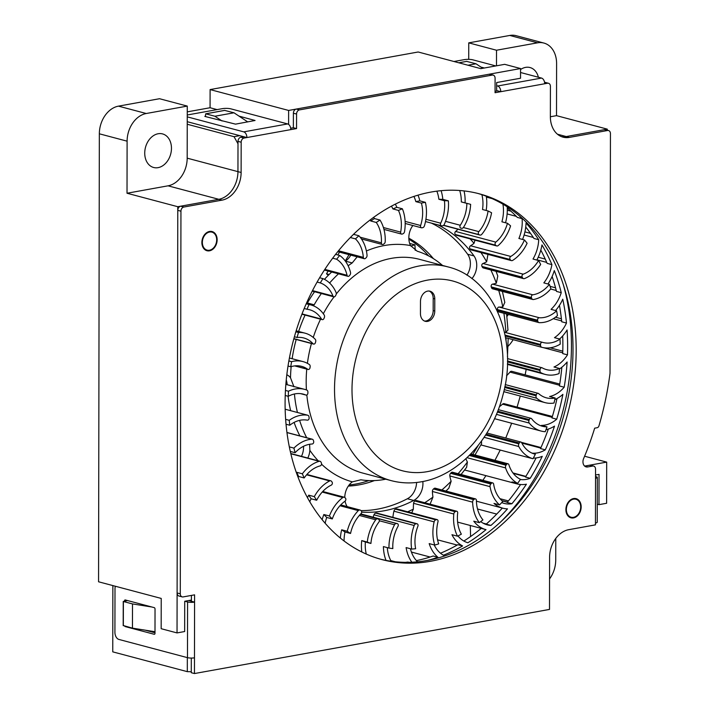 <?xml version="1.0" encoding="UTF-8"?>
<svg xmlns="http://www.w3.org/2000/svg" width="709" height="709" viewBox="0 0 709 709"><rect width="100%" height="100%" fill="white"/><g stroke="black" fill="none" stroke-linecap="round" stroke-linejoin="round"><path stroke-width="1.06" d="M543.883 43.054L516.117 35.68A24.824 18.62 104.9 0 0 509.789 35.45L537.555 42.824A24.824 18.62 -75.1 0 1 543.883 43.054A24.824 18.62 -75.1 0 1 556.6 63.588L556.512 115.656L607.276 129.135L607.267 130.199M468.72 59.361L468.746 42.859L509.789 35.45M210.103 89.582L418.168 51.996L480.826 68.64L504.693 64.333L520.557 68.543L288.625 110.444L210.103 89.582L210.068 107.741L187.265 111.862M191.403 600.062L184.721 601.267L184.668 631.533L177.037 632.915L161.173 628.706L161.227 598.431L98.56 581.788L99.34 133.797A24.824 18.62 104.9 0 1 118.474 106.137L159.516 98.719L187.273 106.093L187.185 158.16A24.824 18.62 -75.1 0 1 168.051 185.82L127.017 193.238L127.106 141.171A24.824 18.62 -75.1 0 1 146.231 113.511L187.273 106.093M112.864 585.59L112.749 651.855L187.309 671.653L191.279 671.742M595.525 476.545L596.172 476.714A4.963 1.09 0.1 0 1 597.315 477.414A4.963 1.09 0.1 0 1 595.525 478.247L595.542 469.163A3.722 2.792 104.9 0 0 593.637 466.088A3.722 2.792 104.9 0 0 592.689 466.052L589.516 465.21L584.65 466.088L606.691 462.108L606.62 503.275L598.981 504.648L599.034 474.383L595.533 475.012M177.037 632.915L177.782 206.718L218.815 199.309A24.824 18.62 104.9 0 0 237.949 171.64L238.002 143.794L234.041 136.686L187.247 124.252M288.598 124.412L288.625 110.444M496.663 91.018L496.672 82.545L520.539 78.229L520.557 68.543M592.689 466.052L587.717 466.947A6.204 4.653 -75.1 0 1 586.13 466.894A6.204 4.653 -75.1 0 1 583.604 458.599A233.35 175.034 104.9 0 0 594.665 428.174L597.173 427.713A2.481 1.861 104.9 0 0 598.954 425.861A256.02 192.042 104.9 0 0 610.024 373.28L610.44 133.611A3.722 2.792 104.9 0 0 608.535 130.536L605.362 129.685A3.722 2.792 104.9 0 0 604.414 129.658L566.234 136.553A24.824 18.62 -75.1 0 1 561.51 136.651A24.824 18.62 104.9 0 0 566.234 136.553L607.276 129.135M556.512 115.656L550.361 116.763M496.486 65.813L496.513 50.233L468.746 42.859M496.513 50.233L537.555 42.824M520.548 69.535A17.37 13.037 -75.1 0 1 525.582 67.382A17.37 13.037 -75.1 0 1 530.013 67.541A17.37 13.037 -75.1 0 1 538.379 77.237M210.068 107.741L217.06 109.603M239.766 135.649L234.041 136.686M158.072 167.652A17.37 13.037 -75.1 0 1 153.64 167.492A17.37 13.037 -75.1 0 1 144.928 150.228A17.37 13.037 -75.1 0 1 158.125 133.753A17.37 13.037 -75.1 0 1 162.556 133.912A17.37 13.037 -75.1 0 1 171.268 151.177A17.37 13.037 -75.1 0 1 158.072 167.652M127.017 193.238L177.782 206.718M187.336 657.615L187.309 671.653M154.996 631.728L132.459 628.147L123.339 625.551M151.859 607.01L132.503 603.926L123.384 601.507L127.611 600.567M132.503 603.926L132.459 628.147M526.184 369.362L525.156 374.866M520.264 396.039L517.091 407.117M511.668 423.238L505.765 438.02M500.226 450.064L494.944 460.309M485.922 475.642L482.891 480.294M470.306 525.484L470.59 536.536M433.394 258.634A130.305 97.745 104.9 0 0 408.827 238.197M348.314 486.082A130.305 97.745 104.9 0 0 374.449 480.578M368.919 480.587A130.305 97.745 -75.1 0 1 349.138 484.956M408.871 239.181A130.305 97.745 -75.1 0 1 428.599 255.887M328.258 275.367L326.503 273.789L328.143 271.068M337.812 254.965L339.514 252.138M312.82 291.257L314.388 291.993M410.795 246.005L414.916 244.844L415.252 250.366M345.248 260.965L349.032 254.664M409.678 243.453L414.916 244.844M326.503 273.789L329.136 274.489M555.767 538.441L555.732 560.013A24.824 18.62 -75.1 0 1 549.555 578.925M597.27 504.196L598.981 504.648M606.691 462.108L584.597 456.233M222.059 120.991L214.907 116.241L205.681 113.812L205.388 116.56M247.76 121.93L233.997 112.793L224.664 110.409M233.997 112.793L214.907 116.241M482.776 68.294L475.978 63.775L466.646 61.391M475.978 63.775L467.958 65.228M573.51 517.322A9.306 6.984 -75.1 0 1 571.135 517.242A9.306 6.984 -75.1 0 1 566.473 507.99A9.306 6.984 -75.1 0 1 573.546 499.163A9.306 6.984 -75.1 0 1 575.921 499.251A9.306 6.984 -75.1 0 1 580.582 508.495A9.306 6.984 -75.1 0 1 573.51 517.322M209.501 250.215A9.306 6.984 -75.1 0 1 207.125 250.126A9.306 6.984 -75.1 0 1 202.464 240.883A9.306 6.984 -75.1 0 1 209.536 232.056A9.306 6.984 -75.1 0 1 211.902 232.135A9.306 6.984 -75.1 0 1 216.573 241.388A9.306 6.984 -75.1 0 1 209.501 250.215M241.175 142.217L238.002 141.375A3.722 2.792 -75.1 0 1 240.874 137.218L243.736 136.704L246.909 137.546L244.047 138.069A3.722 2.792 104.9 0 0 241.175 142.217L241.122 172.482A24.824 18.62 -75.1 0 1 221.988 200.151L183.817 207.046A3.722 2.792 104.9 0 0 180.946 211.193L180.281 593.805A3.722 2.792 104.9 0 0 182.186 596.881A3.722 2.792 104.9 0 0 183.135 596.916L194.585 594.851L194.576 602.109L188.691 600.55M238.002 141.375L237.949 171.64A24.824 18.62 -75.1 0 1 218.815 199.309L180.644 206.204A3.722 2.792 104.9 0 0 177.773 210.351L177.108 592.963A3.722 2.792 104.9 0 0 179.014 596.039L182.186 596.881M191.412 595.418L191.403 601.267M191.306 658.058L191.279 672.708L194.452 673.55L549.502 609.421L549.59 557.354A24.824 18.62 -75.1 0 1 568.724 529.685L595.445 524.864L595.445 523.047A4.963 1.09 -179.9 0 0 597.235 522.214L597.315 477.414M589.516 465.21A3.722 2.792 -75.1 0 1 590.464 465.246L593.637 466.088M544.565 82.377A3.722 2.792 -75.1 0 1 545.327 82.43L548.5 83.272A3.722 2.792 104.9 0 0 547.552 83.245L544.689 83.759A4.963 3.093 79.8 0 0 541.525 78.07L520.548 72.504M496.663 90.592L497.612 90.849L495.059 91.31M497.612 90.849L500.784 91.691L495.059 92.719L495.086 78.194A3.722 2.792 104.9 0 0 493.18 75.11L490.008 74.268A3.722 2.792 104.9 0 0 489.059 74.232L296.265 109.062A3.722 2.792 104.9 0 0 293.393 113.21L293.366 127.744L290.69 128.223M477.627 193.38A189.259 141.96 -75.1 0 1 573.014 349.564A189.259 141.96 -75.1 0 1 380.476 559.179M570.47 517.065A9.926 7.445 -75.1 0 1 569.46 517.18M574.432 498.462A9.926 7.445 -75.1 0 1 575.247 499.074M206.461 249.949A9.926 7.445 -75.1 0 1 205.442 250.073M210.413 231.356A9.926 7.445 -75.1 0 1 211.238 231.958M576.187 350.414A189.259 141.96 -75.1 0 1 382.054 559.614A189.259 141.96 -75.1 0 1 285.089 402.996A189.259 141.96 -75.1 0 1 479.222 193.787A189.259 141.96 -75.1 0 1 576.187 350.414M493.18 75.11A3.722 2.792 104.9 0 0 492.232 75.083L299.437 109.904A3.722 2.792 104.9 0 0 296.566 114.052L296.539 128.586L290.814 129.614A4.963 3.093 79.8 0 0 287.65 123.933L230.93 108.867A6.204 1.365 0.1 0 0 222.201 108.681L187.841 114.885A6.204 1.365 0.1 0 0 187.265 115M608.535 130.536A3.722 2.792 104.9 0 0 607.586 130.5L569.407 137.395A24.824 18.62 -75.1 0 1 563.079 137.165A24.824 18.62 -75.1 0 1 550.361 116.63L550.414 86.356A3.722 2.792 104.9 0 0 548.5 83.272M115.381 586.254A6.204 3.873 -100.2 0 0 115 588.736L114.92 632.331A6.204 3.873 -100.2 0 0 118.873 639.429L187.486 657.66A4.963 1.09 -179.9 0 0 194.479 657.81L194.452 673.55M581.167 506.864A9.926 7.445 -75.1 0 1 570.984 517.836A9.926 7.445 -75.1 0 1 565.897 509.62A9.926 7.445 -75.1 0 1 576.08 498.649A9.926 7.445 -75.1 0 1 581.167 506.864M217.149 239.757A9.926 7.445 -75.1 0 1 206.966 250.729A9.926 7.445 -75.1 0 1 201.879 242.513A9.926 7.445 -75.1 0 1 212.062 231.542A9.926 7.445 -75.1 0 1 217.149 239.757M293.366 127.744L296.539 128.586M290.814 129.614L246.909 137.546A4.963 3.093 -100.2 0 0 243.745 131.865L287.65 123.933M187.247 121.7L243.736 136.704M187.256 116.861L243.745 131.865M239.004 116.125L255.063 120.486L235.53 124.146L204.83 116.418L205.388 115.957M544.689 83.759L500.784 91.691A4.963 3.093 -100.2 0 0 497.621 86.002L541.525 78.07M496.672 85.754L497.621 86.002M495.821 65.937L472.912 59.848A6.204 1.365 0.1 0 0 464.173 59.662L453.955 61.506M480.986 67.107L484.371 68.002M187.486 657.66L187.584 601.959A4.963 1.09 0.1 0 0 194.576 602.109L194.479 657.81M187.584 601.959L184.872 601.241M154.996 632.791L145.07 630.15M124.5 601.126L124.5 600.948A1.241 0.771 79.8 0 1 125.068 599.938A1.241 0.771 79.8 0 1 125.289 599.956L154.243 607.64A1.241 0.771 79.8 0 1 155.032 609.066L154.996 633.279A1.241 0.771 79.8 0 1 154.42 634.289A1.241 0.771 79.8 0 1 154.199 634.28L125.245 626.588A1.241 0.771 79.8 0 1 124.687 626.082M309.115 417.823A151.407 113.573 -75.1 0 1 309.009 416.936A2.481 1.861 104.9 0 0 307.759 415.226A2.481 1.861 104.9 0 0 307.6 415.199A36.965 27.731 104.9 0 0 289.254 420.322A176.842 132.654 104.9 0 0 289.786 425.232A32.002 24.009 -75.1 0 1 307.298 420.162A1.861 1.4 104.9 0 0 309.115 417.823M286.037 424.239L289.786 425.232M507.254 207.985A193.601 145.221 104.9 0 1 517.34 217.406L522.099 218.673A193.601 145.221 104.9 0 0 518.988 215.545M525.741 227.013A193.601 145.221 104.9 0 1 533.966 238.463L538.725 239.731A193.601 145.221 104.9 0 0 526.051 222.963A36.965 27.731 104.9 0 1 522.56 239.456M540.807 250.1A193.601 145.221 104.9 0 1 547.144 263.376L551.903 264.634A193.601 145.221 104.9 0 0 541.951 244.924A36.965 27.731 104.9 0 1 536.819 260.052M552.125 276.483A193.601 145.221 104.9 0 1 556.485 291.417L561.244 292.675A193.601 145.221 104.9 0 0 554.305 270.59A36.965 27.731 104.9 0 1 547.906 283.981M559.454 305.366A193.601 145.221 104.9 0 1 561.723 321.78L566.482 323.047A193.601 145.221 104.9 0 0 562.76 299.216A36.965 27.731 104.9 0 1 555.546 310.551M405.406 562.361A193.601 145.221 104.9 0 0 407.923 562.051L409.004 562.343M427.385 560.456A193.601 145.221 104.9 0 0 437.914 557.274L433.155 556.007A193.601 145.221 104.9 0 1 416.422 560.624M434.2 544.929A32.002 24.009 -75.1 0 0 443.444 555.218A193.601 145.221 104.9 0 0 462.596 545.948L457.837 544.68A193.601 145.221 104.9 0 1 440.493 553.215M457.979 535.942A32.002 24.009 -75.1 0 0 467.896 542.757A193.601 145.221 104.9 0 0 486.011 529.658A36.965 27.731 104.9 0 1 485.984 529.65A36.965 27.731 104.9 0 1 473.763 521.186L479.319 522.657A176.842 132.654 104.9 0 0 482.935 519.883A32.002 24.009 -75.1 0 1 476.413 500.386A1.861 1.4 104.9 0 0 475.455 498.879A1.861 1.4 104.9 0 0 474.365 499.154A151.407 113.573 -75.1 0 1 473.718 499.659A2.481 1.861 104.9 0 0 472.619 502.158A36.965 27.731 104.9 0 0 479.319 522.657M463.854 541.047A193.601 145.221 104.9 0 0 481.251 528.391L485.957 529.641M502.326 508.061A193.601 145.221 104.9 0 1 486.188 524.164L490.947 525.431A193.601 145.221 104.9 0 0 507.493 508.876A36.965 27.731 104.9 0 1 502.796 508.185A36.965 27.731 104.9 0 1 493.996 503.417L499.544 504.888A176.842 132.654 104.9 0 0 502.832 501.423A32.002 24.009 -75.1 0 1 493.641 484.114A1.861 1.4 104.9 0 0 492.711 482.909A1.861 1.4 104.9 0 0 491.408 483.37A151.407 113.573 -75.1 0 1 490.823 484.008A2.481 1.861 104.9 0 0 490.043 486.649A36.965 27.731 104.9 0 0 499.544 504.888M520.61 484.504A193.601 145.221 104.9 0 1 507.148 502.468L511.907 503.736A193.601 145.221 104.9 0 0 526.415 484.203A36.965 27.731 104.9 0 1 516.914 483.875A36.965 27.731 104.9 0 1 512.058 481.907L517.605 483.378A176.842 132.654 104.9 0 0 520.468 479.328A32.002 24.009 -75.1 0 1 508.876 464.705A1.861 1.4 104.9 0 0 508.016 463.783A1.861 1.4 104.9 0 0 506.527 464.484A151.407 113.573 -75.1 0 1 506.013 465.219A2.481 1.861 104.9 0 0 505.588 467.922A36.965 27.731 104.9 0 0 517.605 483.378M536.075 457.952A193.601 145.221 104.9 0 1 525.44 477.033L530.199 478.291A193.601 145.221 104.9 0 0 542.243 456.339A36.965 27.731 104.9 0 1 533.328 458.12M548.314 429.069A193.601 145.221 104.9 0 1 540.524 448.575L545.283 449.834A193.601 145.221 104.9 0 0 554.527 426.1A36.965 27.731 104.9 0 1 545.983 429.716M556.999 398.573A193.601 145.221 104.9 0 1 551.957 417.92L556.716 419.187A193.601 145.221 104.9 0 0 562.893 394.355A36.965 27.731 104.9 0 1 554.793 399.672M561.847 367.244A193.601 145.221 104.9 0 1 559.428 385.962L564.187 387.22A193.601 145.221 104.9 0 0 567.12 361.998A36.965 27.731 104.9 0 1 559.49 368.99M559.596 339.017A36.965 27.731 104.9 0 0 567.076 329.986A193.601 145.221 -75.1 0 1 567.475 354.863L562.716 353.605A193.601 145.221 104.9 0 0 562.698 335.898M500.279 522.329A198.564 148.943 104.9 0 0 563.363 284.823M298.09 477.281A32.002 24.009 -75.1 0 1 298.622 476.483A176.842 132.654 104.9 0 1 296.805 472.318A36.965 27.731 104.9 0 0 296.451 472.814M309.789 501.742A32.002 24.009 -75.1 0 1 311.136 498.773A176.842 132.654 104.9 0 1 308.743 495.166A36.965 27.731 104.9 0 0 307.476 497.656M325.156 523.242A32.002 24.009 -75.1 0 1 326.743 517.455A176.842 132.654 104.9 0 1 323.845 514.512A36.965 27.731 104.9 0 0 322.17 519.679M344.078 540.976A32.002 24.009 -75.1 0 1 344.991 531.998A176.842 132.654 104.9 0 1 341.676 529.8A36.965 27.731 104.9 0 0 340.373 538.06M366.287 554.075A32.002 24.009 -75.1 0 1 365.365 541.977A176.842 132.654 104.9 0 1 361.723 540.595A36.965 27.731 104.9 0 0 361.829 551.983M388.966 548.057A176.842 132.654 104.9 0 0 392.83 548.589A32.002 24.009 -75.1 0 1 398.006 526.344A1.861 1.4 104.9 0 0 397.35 523.632A1.861 1.4 104.9 0 0 397.208 523.605A151.407 113.573 -75.1 0 1 396.508 523.517A2.481 1.861 104.9 0 0 394.523 524.793A36.965 27.731 104.9 0 0 388.966 548.057L383.409 546.586A36.965 27.731 104.9 0 0 386.024 560.411M391.155 561.271A32.002 24.009 -75.1 0 1 387.309 547.614M411.672 549.067A176.842 132.654 104.9 0 0 415.642 548.739A32.002 24.009 -75.1 0 1 417.902 526.22A1.861 1.4 104.9 0 0 417.122 523.791A1.861 1.4 104.9 0 0 416.741 523.756A151.407 113.573 -75.1 0 1 416.023 523.827A2.481 1.861 104.9 0 0 414.18 525.493A36.965 27.731 104.9 0 0 411.672 549.067L406.115 547.596A36.965 27.731 104.9 0 0 411.876 562.246M417.592 561.829A32.002 24.009 -75.1 0 1 410.414 548.739M434.732 545.07A176.842 132.654 104.9 0 0 438.703 543.883A32.002 24.009 -75.1 0 1 437.994 521.744A1.861 1.4 104.9 0 0 437.107 519.617A1.861 1.4 104.9 0 0 436.487 519.635A151.407 113.573 -75.1 0 1 435.769 519.865A2.481 1.861 104.9 0 0 434.13 521.859A36.965 27.731 104.9 0 0 434.732 545.07L429.184 543.599A36.965 27.731 104.9 0 0 437.914 557.274M457.5 536.181A176.842 132.654 104.9 0 0 461.355 534.169A32.002 24.009 -75.1 0 1 457.677 513.05A1.861 1.4 104.9 0 0 456.747 511.233A1.861 1.4 104.9 0 0 455.878 511.357A151.407 113.573 -75.1 0 1 455.187 511.73A2.481 1.861 104.9 0 0 453.795 514.007A36.965 27.731 104.9 0 0 457.5 536.181L451.952 534.71A36.965 27.731 104.9 0 0 462.596 545.948M490.947 525.431A32.002 24.009 -75.1 0 1 487.251 524.846A32.002 24.009 -75.1 0 1 480.711 521.611M511.907 503.736A32.002 24.009 -75.1 0 1 504.072 503.39A32.002 24.009 -75.1 0 1 501.742 502.592M530.199 478.291A32.002 24.009 -75.1 0 1 520.344 479.514M534.205 453.937L535.339 454.239A32.002 24.009 -75.1 0 1 534.772 454.097A32.002 24.009 -75.1 0 1 521.682 442.708A1.861 1.4 104.9 0 0 520.92 442.053A1.861 1.4 104.9 0 0 519.272 443.01A151.407 113.573 -75.1 0 1 518.855 443.834A2.481 1.861 104.9 0 0 518.784 446.528A36.965 27.731 104.9 0 0 532.991 458.75L527.434 457.278A36.965 27.731 104.9 0 0 527.939 457.42A36.965 27.731 104.9 0 0 528.453 457.553M545.283 449.834A32.002 24.009 -75.1 0 1 532.051 453.14M556.716 419.187A32.002 24.009 -75.1 0 1 541.454 425.391L547.011 426.862A32.002 24.009 -75.1 0 1 542.376 426.26A32.002 24.009 -75.1 0 1 531.679 418.771A1.861 1.4 104.9 0 0 531.059 418.337A1.861 1.4 104.9 0 0 529.295 419.586A151.407 113.573 -75.1 0 1 528.976 420.464A2.481 1.861 104.9 0 0 529.26 423.078A36.965 27.731 104.9 0 0 541.109 431.054A36.965 27.731 104.9 0 0 545.239 431.719A176.842 132.654 104.9 0 0 547.011 426.862M564.187 387.22A32.002 24.009 -75.1 0 1 549.599 396.526L555.156 397.997A32.002 24.009 -75.1 0 1 546.355 397.829A32.002 24.009 -75.1 0 1 538.592 393.575A1.861 1.4 104.9 0 0 538.14 393.327A1.861 1.4 104.9 0 0 536.288 394.886A151.407 113.573 -75.1 0 1 536.093 395.799A2.481 1.861 104.9 0 0 536.722 398.245A36.965 27.731 104.9 0 0 545.079 402.632A36.965 27.731 104.9 0 0 554.013 403.049A176.842 132.654 104.9 0 0 555.156 397.997M567.475 354.863A32.002 24.009 -75.1 0 1 553.986 366.996L559.534 368.476A32.002 24.009 -75.1 0 1 546.586 369.637A32.002 24.009 -75.1 0 1 542.217 367.847A1.861 1.4 104.9 0 0 541.968 367.741A1.861 1.4 104.9 0 0 540.063 369.611A151.407 113.573 -75.1 0 1 539.983 370.523A2.481 1.861 104.9 0 0 540.949 372.739A36.965 27.731 104.9 0 0 545.31 374.441A36.965 27.731 104.9 0 0 559.055 373.581A176.842 132.654 104.9 0 0 559.534 368.476M566.482 323.047A32.002 24.009 -75.1 0 1 554.473 337.661L560.021 339.132A32.002 24.009 -75.1 0 1 543.059 342.491A32.002 24.009 -75.1 0 1 542.447 342.323A1.861 1.4 104.9 0 0 542.412 342.314A1.861 1.4 104.9 0 0 540.506 344.485A151.407 113.573 -75.1 0 1 540.55 345.389A2.481 1.861 104.9 0 0 541.818 347.304A36.965 27.731 104.9 0 0 560.216 344.149A176.842 132.654 104.9 0 0 560.021 339.132M561.244 292.675A32.002 24.009 -75.1 0 1 551.053 309.354L556.609 310.826A32.002 24.009 -75.1 0 1 539.283 317.738A1.861 1.4 104.9 0 0 537.608 320.238A151.407 113.573 -75.1 0 1 537.768 321.097A2.481 1.861 104.9 0 0 538.991 322.613A2.481 1.861 104.9 0 0 539.31 322.657A36.965 27.731 104.9 0 0 557.469 315.602A176.842 132.654 104.9 0 0 556.609 310.826M551.903 264.634A32.002 24.009 -75.1 0 1 543.83 282.891L549.386 284.371A32.002 24.009 -75.1 0 1 532.805 294.802A1.861 1.4 104.9 0 0 531.449 297.576A151.407 113.573 -75.1 0 1 531.723 298.365A2.481 1.861 104.9 0 0 532.849 299.508A2.481 1.861 104.9 0 0 533.487 299.526A36.965 27.731 104.9 0 0 550.893 288.767A176.842 132.654 104.9 0 0 549.386 284.371M538.725 239.731A32.002 24.009 -75.1 0 1 533.008 259.042L538.565 260.522A32.002 24.009 -75.1 0 1 523.207 274.17A1.861 1.4 104.9 0 0 522.205 277.13A151.407 113.573 -75.1 0 1 522.595 277.831A2.481 1.861 104.9 0 0 523.57 278.637A2.481 1.861 104.9 0 0 524.527 278.566A36.965 27.731 104.9 0 0 540.675 264.422A176.842 132.654 104.9 0 0 538.565 260.522M522.099 218.673A32.002 24.009 -75.1 0 1 518.899 238.481L524.456 239.961A32.002 24.009 -75.1 0 1 510.764 256.445A1.861 1.4 104.9 0 0 510.152 259.512A151.407 113.573 -75.1 0 1 510.631 260.097A2.481 1.861 104.9 0 0 511.411 260.611A2.481 1.861 104.9 0 0 512.687 260.38A36.965 27.731 104.9 0 0 527.106 243.249A176.842 132.654 104.9 0 0 524.456 239.961M505.517 222.768A36.965 27.731 104.9 0 0 507.192 206.798M502.938 204.183A32.002 24.009 -75.1 0 1 501.91 221.811L507.467 223.291A32.002 24.009 -75.1 0 1 495.83 242.123A1.861 1.4 104.9 0 0 495.618 245.208A151.407 113.573 -75.1 0 1 496.185 245.668A2.481 1.861 104.9 0 0 496.725 245.943A2.481 1.861 104.9 0 0 498.294 245.491A36.965 27.731 104.9 0 0 510.586 225.87A176.842 132.654 104.9 0 0 507.467 223.291M486.161 210.467A36.965 27.731 104.9 0 0 486.285 196.225M481.898 194.683A32.002 24.009 -75.1 0 1 482.528 209.51L488.084 210.981A32.002 24.009 -75.1 0 1 478.841 231.63A1.861 1.4 104.9 0 0 479.036 234.644A151.407 113.573 -75.1 0 1 479.674 234.963A2.481 1.861 104.9 0 0 479.94 235.06A2.481 1.861 104.9 0 0 481.783 234.324A36.965 27.731 104.9 0 0 491.576 212.78A176.842 132.654 104.9 0 0 488.084 210.981M465.077 202.871A36.965 27.731 104.9 0 0 464.041 190.916M469.686 204.095L464.138 202.623A176.842 132.654 104.9 0 0 461.311 201.914L466.868 203.394A32.002 24.009 -75.1 0 1 460.283 225.267A1.861 1.4 104.9 0 0 460.859 228.112A1.861 1.4 104.9 0 0 460.885 228.112A151.407 113.573 -75.1 0 1 461.568 228.28A2.481 1.861 104.9 0 0 463.606 227.208A36.965 27.731 104.9 0 0 470.634 204.352A176.842 132.654 104.9 0 0 469.686 204.095A176.842 132.654 104.9 0 0 466.868 203.394M459.698 190.499A32.002 24.009 -75.1 0 1 461.311 201.914M436.841 191.146A32.002 24.009 -75.1 0 1 438.871 199.264A176.842 132.654 104.9 0 1 442.806 199.362A36.965 27.731 104.9 0 0 441.095 190.677M413.888 196.411A32.002 24.009 -75.1 0 1 415.846 201.631A176.842 132.654 104.9 0 1 419.834 200.86A36.965 27.731 104.9 0 0 417.991 195.135M391.43 206.133A32.002 24.009 -75.1 0 1 392.91 208.933A176.842 132.654 104.9 0 1 396.836 207.329A36.965 27.731 104.9 0 0 395.321 204.112M370.009 220.012A32.002 24.009 -75.1 0 1 370.718 220.978A176.842 132.654 104.9 0 1 374.467 218.576A36.965 27.731 104.9 0 0 373.634 217.317M390.783 560.58L395.321 561.785M411.415 552.063L430.115 557.026M288.014 366.039L290.761 366.766A32.002 24.009 -75.1 0 1 301.644 366.376A32.002 24.009 -75.1 0 1 307.759 369.3A1.861 1.4 104.9 0 0 308.114 369.469A1.861 1.4 104.9 0 0 310.001 367.758A151.407 113.573 -75.1 0 1 310.134 366.837A2.481 1.861 104.9 0 0 309.337 364.506A36.965 27.731 104.9 0 0 302.92 361.581A36.965 27.731 104.9 0 0 291.576 361.67A176.842 132.654 104.9 0 0 290.761 366.766M288.864 360.952L291.576 361.67M552.143 417.317L502.557 404.148A2.481 1.861 -75.1 0 1 504.143 403.678L552.391 416.493M502.557 404.148A32.002 24.009 -75.1 0 1 499.393 406.665M559.552 385.253L509.966 372.083A2.481 1.861 -75.1 0 1 511.818 371.33L559.747 384.056M509.966 372.083A32.002 24.009 -75.1 0 1 506.554 375.708M513.148 339.682A32.002 24.009 -75.1 0 1 508.061 346.284M508.362 314.477A32.002 24.009 -75.1 0 1 506.908 316.444M285.638 419.356L289.254 420.322M392.245 517.18A158.603 118.97 104.9 0 0 392.937 516.994L392.759 517.322M407.648 511.792A158.603 118.97 104.9 0 0 413.374 509.124L411.725 512.873M424.726 502.725A158.603 118.97 104.9 0 0 432.96 497.098L430.097 504.152M441.875 489.954A158.603 118.97 104.9 0 0 451.146 481.243L448.832 488.2L445.952 491.045M458.094 473.709A158.603 118.97 104.9 0 0 467.399 462.029L466.619 467.328L461.08 474.507M472.681 454.398A158.603 118.97 104.9 0 0 478.274 445.341M481.5 441.078L481.553 443.781L474.986 455.01M506.058 340.745A158.603 118.97 104.9 0 0 506.013 337.794M507.972 330.013L505.818 332.344A158.603 118.97 104.9 0 0 503.886 313.289M504.799 302.38L502.778 306.944A158.603 118.97 104.9 0 0 498.711 290.442M496.061 271.334L497.789 276.049L496.327 283.201A158.603 118.97 104.9 0 0 490.85 269.952M487.952 254.38L486.649 261.789A158.603 118.97 104.9 0 0 480.924 252.51M475.003 240.174L474.011 243.329A158.603 118.97 104.9 0 0 470.094 238.871M285.222 395.48L288.315 396.304A32.002 24.009 -75.1 0 1 303.301 394.142A32.002 24.009 -75.1 0 1 305.827 395.019A1.861 1.4 104.9 0 0 305.969 395.073A1.861 1.4 104.9 0 0 307.883 393.052A151.407 113.573 -75.1 0 1 307.901 392.139A2.481 1.861 104.9 0 0 306.775 390.065A36.965 27.731 104.9 0 0 304.569 389.347A36.965 27.731 104.9 0 0 288.457 391.226A176.842 132.654 104.9 0 0 288.315 396.304M285.443 390.429L288.457 391.226M496.725 245.943L456.516 235.264A2.481 1.861 -75.1 0 1 455.967 234.989A151.407 113.573 104.9 0 0 455.4 234.528A1.861 1.4 -75.1 0 1 455.621 231.444A32.002 24.009 104.9 0 0 457.979 229.229M511.411 260.611L471.193 249.931A2.481 1.861 -75.1 0 1 470.413 249.417A151.407 113.573 104.9 0 0 469.934 248.832A1.861 1.4 -75.1 0 1 470.546 245.766A32.002 24.009 104.9 0 0 474.011 243.329M523.57 278.637L483.352 267.958A2.481 1.861 -75.1 0 1 482.377 267.151A151.407 113.573 104.9 0 0 481.987 266.451A1.861 1.4 -75.1 0 1 482.989 263.491A32.002 24.009 104.9 0 0 486.649 261.789M532.849 299.508L492.64 288.829A2.481 1.861 -75.1 0 1 491.514 287.686A151.407 113.573 104.9 0 0 491.231 286.897A1.861 1.4 -75.1 0 1 492.587 284.123A32.002 24.009 104.9 0 0 496.327 283.201M499.092 311.978A2.481 1.861 -75.1 0 1 498.781 311.933A2.481 1.861 -75.1 0 1 497.558 310.418A151.407 113.573 104.9 0 0 497.39 309.558A1.861 1.4 -75.1 0 1 499.065 307.059A32.002 24.009 104.9 0 0 502.778 306.944M504.436 332.158A32.002 24.009 104.9 0 0 505.818 332.344M465.902 458.714A36.965 27.731 104.9 0 0 467.399 462.029M451.146 481.243A36.965 27.731 104.9 0 1 449.834 475.961A2.481 1.861 -75.1 0 1 450.605 473.32A151.407 113.573 104.9 0 0 451.199 472.69A1.861 1.4 -75.1 0 1 452.502 472.229L492.711 482.909M432.96 497.098A36.965 27.731 104.9 0 1 432.401 491.479A2.481 1.861 -75.1 0 1 433.5 488.98A151.407 113.573 104.9 0 0 434.147 488.466A1.861 1.4 -75.1 0 1 435.246 488.2L475.455 498.879M413.374 509.124A36.965 27.731 104.9 0 1 413.586 503.328A2.481 1.861 -75.1 0 1 414.969 501.041A151.407 113.573 104.9 0 0 415.66 500.678A1.861 1.4 -75.1 0 1 416.529 500.554L456.747 511.233M392.937 516.994A36.965 27.731 104.9 0 1 393.912 511.18A2.481 1.861 -75.1 0 1 395.551 509.177A151.407 113.573 104.9 0 0 396.269 508.956A1.861 1.4 -75.1 0 1 396.898 508.938L437.107 519.617M373.147 517.207A36.965 27.731 104.9 0 1 373.962 514.814A2.481 1.861 -75.1 0 1 375.805 513.148A151.407 113.573 104.9 0 0 376.523 513.077A1.861 1.4 -75.1 0 1 376.904 513.112A1.861 1.4 -75.1 0 1 377.259 513.272M307.812 458.041A16.13 12.097 104.9 0 0 309.86 450.339L309.62 444.277M385.785 479.195A117.898 88.439 104.9 0 1 384.313 479.479A117.898 88.439 104.9 0 1 360.854 479.798L352.338 481.863A16.13 12.097 104.9 0 0 344.769 497.488M345.079 501.148A16.13 12.097 104.9 0 0 347.18 506.616M361.679 512.12A150.166 112.642 104.9 0 0 413.719 500.448A16.13 12.097 104.9 0 0 422.839 481.517M471.919 278.628A16.13 12.097 104.9 0 0 473.984 255.922A150.166 112.642 104.9 0 0 437.737 224.797M412.86 225.506A16.13 12.097 104.9 0 0 410.573 245.589A121.744 91.319 104.9 0 0 384.287 245.553A121.744 91.319 -75.1 0 0 366.393 250.977M293.96 386.83L290.495 377.737A16.13 12.097 104.9 0 0 286.817 374.742M361.085 510.631A150.166 112.642 104.9 0 0 407.374 498.764A16.13 12.097 104.9 0 0 416.591 482.474M466.912 275.172A16.13 12.097 104.9 0 0 467.639 254.239A150.166 112.642 104.9 0 0 431.391 223.113M357.176 256.826L352.205 262.933L345.425 261.134A16.13 12.097 104.9 0 0 350.787 255.134M331.715 272.017A117.898 88.439 104.9 0 0 324.483 279.346M314.574 291.727A117.898 88.439 104.9 0 0 307.396 302.991A16.13 12.097 104.9 0 1 306.855 303.877M287.163 384.721A16.13 12.097 104.9 0 0 286.241 379.962M288.076 396.242A117.898 88.439 104.9 0 0 290.655 410.688M294.102 422.413A117.898 88.439 104.9 0 0 299.907 435.929M301.467 456.357A16.13 12.097 104.9 0 0 303.541 446.289M294.43 393.991A117.898 88.439 104.9 0 0 297.443 412.487M299.606 420.366A117.898 88.439 104.9 0 0 306.696 437.737M321.363 293.526A117.898 88.439 104.9 0 0 314.176 304.79L313.511 305.845M352.205 262.933A117.898 88.439 104.9 0 0 348.137 265.795M338.494 273.816A117.898 88.439 104.9 0 0 329.605 283.015M442.549 265.458A117.898 88.439 104.9 0 0 417.193 251.199L410.573 245.589M420.472 301.485L420.446 313.591A9.306 6.984 104.9 0 0 425.223 321.292A9.306 6.984 104.9 0 0 434.768 311.012L434.785 298.897A9.306 6.984 104.9 0 0 430.017 291.195A9.306 6.984 104.9 0 0 420.472 301.485M424.443 321.026A9.306 6.984 104.9 0 0 433.181 310.586L433.199 298.48A9.306 6.984 104.9 0 0 429.211 291.053M294.395 336.757L297.044 337.466A32.002 24.009 -75.1 0 1 303.753 337.963A32.002 24.009 -75.1 0 1 313.05 343.741A1.861 1.4 104.9 0 0 313.591 344.078A1.861 1.4 104.9 0 0 315.399 342.677A151.407 113.573 -75.1 0 1 315.656 341.782A2.481 1.861 104.9 0 0 315.195 339.248A36.965 27.731 104.9 0 0 305.03 333.168A36.965 27.731 104.9 0 0 298.507 332.494A176.842 132.654 104.9 0 0 297.044 337.466M295.848 331.785L298.507 332.494M304.188 308.495L306.988 309.248A32.002 24.009 -75.1 0 1 309.567 309.736A32.002 24.009 -75.1 0 1 321.531 319.085A1.861 1.4 104.9 0 0 322.232 319.635A1.861 1.4 104.9 0 0 323.942 318.527A151.407 113.573 -75.1 0 1 324.305 317.676A2.481 1.861 104.9 0 0 324.199 315.018A36.965 27.731 104.9 0 0 310.843 304.932A36.965 27.731 104.9 0 0 309.053 304.542A176.842 132.654 104.9 0 0 306.988 309.248M306.199 303.78L309.053 304.542M317.083 282.058L320.308 282.918A32.002 24.009 -75.1 0 1 332.973 296.043A1.861 1.4 104.9 0 0 333.797 296.832A1.861 1.4 104.9 0 0 335.366 295.999A151.407 113.573 -75.1 0 1 335.827 295.219A2.481 1.861 104.9 0 0 336.084 292.507A36.965 27.731 104.9 0 0 322.923 278.619A176.842 132.654 104.9 0 0 320.308 282.918M319.599 277.733L322.923 278.619M332.654 258.182L336.624 259.237A32.002 24.009 -75.1 0 1 347.047 275.269A1.861 1.4 104.9 0 0 347.951 276.324A1.861 1.4 104.9 0 0 349.351 275.748A151.407 113.573 -75.1 0 1 349.9 275.065A2.481 1.861 104.9 0 0 350.503 272.38A36.965 27.731 104.9 0 0 339.708 255.47A176.842 132.654 104.9 0 0 336.624 259.237M335.57 254.371L339.708 255.47M350.299 237.515L355.457 238.889A32.002 24.009 -75.1 0 1 363.336 257.358A1.861 1.4 104.9 0 0 364.284 258.714A1.861 1.4 104.9 0 0 365.489 258.351A151.407 113.573 -75.1 0 1 366.11 257.775A2.481 1.861 104.9 0 0 367.049 255.196A36.965 27.731 104.9 0 0 358.922 235.76A176.842 132.654 104.9 0 0 355.457 238.889M353.499 234.316L358.922 235.76M370.718 220.978L376.266 222.458A32.002 24.009 -75.1 0 1 381.389 242.841A1.861 1.4 104.9 0 0 382.337 244.499A1.861 1.4 104.9 0 0 383.321 244.313A151.407 113.573 -75.1 0 1 383.994 243.869A2.481 1.861 104.9 0 0 385.235 241.468A36.965 27.731 104.9 0 0 380.015 220.047A176.842 132.654 104.9 0 0 376.266 222.458M374.467 218.576L380.015 220.047M392.91 208.933L398.467 210.413A32.002 24.009 -75.1 0 1 400.665 232.118A1.861 1.4 104.9 0 0 401.578 234.094A1.861 1.4 104.9 0 0 402.322 234.032A151.407 113.573 -75.1 0 1 403.031 233.731A2.481 1.861 104.9 0 0 404.547 231.577A36.965 27.731 104.9 0 0 402.384 208.8A176.842 132.654 104.9 0 0 398.467 210.413M396.836 207.329L402.384 208.8M415.846 201.631L421.403 203.102A32.002 24.009 -75.1 0 1 420.623 225.515A1.861 1.4 104.9 0 0 421.465 227.793A1.861 1.4 104.9 0 0 421.97 227.802A151.407 113.573 -75.1 0 1 422.688 227.66A2.481 1.861 104.9 0 0 424.434 225.817A36.965 27.731 104.9 0 0 425.391 202.34A176.842 132.654 104.9 0 0 421.403 203.102M419.834 200.86L425.391 202.34M438.871 199.264L444.419 200.744A32.002 24.009 -75.1 0 1 440.688 223.202A1.861 1.4 104.9 0 0 441.415 225.781A1.861 1.4 104.9 0 0 441.672 225.817A151.407 113.573 -75.1 0 1 442.389 225.825A2.481 1.861 104.9 0 0 444.313 224.345A36.965 27.731 104.9 0 0 448.354 200.842A176.842 132.654 104.9 0 0 444.419 200.744M442.806 199.362L448.354 200.842M541.818 347.304L505.544 337.67L541.818 347.304M532.991 458.75A176.842 132.654 104.9 0 0 535.339 454.239M365.365 541.977L370.922 543.457A32.002 24.009 -75.1 0 1 378.854 522.116A1.861 1.4 104.9 0 0 378.455 519.174A151.407 113.573 -75.1 0 1 377.8 518.935A2.481 1.861 104.9 0 0 377.675 518.891A2.481 1.861 104.9 0 0 375.717 519.786A36.965 27.731 104.9 0 0 367.28 542.066A176.842 132.654 104.9 0 0 370.922 543.457M361.723 540.595L367.28 542.066M344.991 531.998L350.547 533.469A32.002 24.009 -75.1 0 1 361.023 513.653A1.861 1.4 104.9 0 0 361.032 510.595A151.407 113.573 -75.1 0 1 360.429 510.205A2.481 1.861 104.9 0 0 360.012 510.028A2.481 1.861 104.9 0 0 358.311 510.613A36.965 27.731 104.9 0 0 347.233 531.271A176.842 132.654 104.9 0 0 350.547 533.469M341.676 529.8L347.233 531.271M326.743 517.455L332.291 518.926A32.002 24.009 -75.1 0 1 344.999 501.201A1.861 1.4 104.9 0 0 345.416 498.117A151.407 113.573 -75.1 0 1 344.893 497.594A2.481 1.861 104.9 0 0 344.228 497.204A2.481 1.861 104.9 0 0 342.801 497.541A36.965 27.731 104.9 0 0 329.401 515.984A176.842 132.654 104.9 0 0 332.291 518.926M323.845 514.512L329.401 515.984M311.136 498.773L316.693 500.244A32.002 24.009 -75.1 0 1 331.263 485.124A1.861 1.4 104.9 0 0 332.078 482.093A151.407 113.573 -75.1 0 1 331.635 481.455A2.481 1.861 104.9 0 0 330.757 480.799A2.481 1.861 104.9 0 0 329.641 480.941A36.965 27.731 104.9 0 0 314.3 496.637A176.842 132.654 104.9 0 0 316.693 500.244M308.743 495.166L314.3 496.637M298.622 476.483L304.179 477.963A32.002 24.009 -75.1 0 1 320.202 465.875A1.861 1.4 104.9 0 0 321.39 462.995A151.407 113.573 -75.1 0 1 321.053 462.25A2.481 1.861 104.9 0 0 319.998 461.284A2.481 1.861 104.9 0 0 319.201 461.293A36.965 27.731 104.9 0 0 302.362 473.798A176.842 132.654 104.9 0 0 304.179 477.963M296.805 472.318L302.362 473.798M290.309 451.438L295.121 452.714A32.002 24.009 -75.1 0 1 312.137 444.011A1.861 1.4 104.9 0 0 313.662 441.361A151.407 113.573 -75.1 0 1 313.44 440.537A2.481 1.861 104.9 0 0 312.252 439.208A2.481 1.861 104.9 0 0 311.783 439.172A36.965 27.731 104.9 0 0 293.934 448.106A176.842 132.654 104.9 0 0 295.121 452.714M289.334 446.883L293.934 448.106M557.469 134.223L569.407 137.395M187.185 158.16L241.122 172.482M168.051 185.82L221.988 200.151M99.34 133.797L127.106 141.171M123.384 601.507L123.339 625.728M518.208 503.532L517.366 503.31M508.424 500.935L499.978 498.693M496.717 514.087L477.52 508.991M118.474 106.137L146.231 113.511M224.877 110.374L205.787 113.821M466.859 61.355L458.838 62.8M595.525 478.247L595.445 523.047M244.047 138.069L240.874 137.218M293.393 113.21L296.566 114.052M296.265 109.062L299.437 109.904M489.059 74.232L492.232 75.083M547.552 83.245L544.583 82.448M604.414 129.658L607.586 130.5M584.73 466.159L587.717 466.947M127.212 600.461L124.5 600.948M126.051 626.446L125.245 626.588M177.108 592.963L180.281 593.805M177.773 210.351L180.946 211.193M180.644 206.204L183.817 207.046M294.882 365.879L307.759 369.3M307.759 415.226L285.16 409.226L307.6 415.199M300.669 393.655L305.827 395.019M352.338 481.863A121.744 91.319 -75.1 0 1 321.531 464.165M318.208 460.806A121.744 91.319 -75.1 0 1 309.86 450.339M290.495 377.737A121.744 91.319 -75.1 0 1 291.169 366.642M292.143 358.719A121.744 91.319 -75.1 0 1 296.202 339.46M298.631 331.466A121.744 91.319 -75.1 0 1 305.083 315.08M413.719 500.448L407.374 498.764M336.261 294.013A110.577 82.944 -75.1 0 1 391.403 258.351A110.577 82.944 104.9 0 1 419.604 259.361L447.946 266.894A110.577 82.944 104.9 0 0 419.755 265.875A110.577 82.944 -75.1 0 0 335.774 370.754A110.577 82.944 -75.1 0 0 391.182 480.631L362.831 473.098A110.577 82.944 -75.1 0 1 306.82 394.957M306.421 389.932A110.577 82.944 -75.1 0 1 306.758 369.114M307.405 363.345A110.577 82.944 -75.1 0 1 311.437 343.511M313.254 337.449A110.577 82.944 -75.1 0 1 320.557 319.192M323.322 313.741A110.577 82.944 -75.1 0 1 334.054 296.867M314.176 304.79L307.396 302.991M473.984 255.922L467.639 254.239M427.332 471.645A98.161 73.63 -75.1 0 1 352.001 389.507A98.161 73.63 -75.1 0 1 427.669 280.09A98.161 73.63 104.9 0 1 502.991 362.228A98.161 73.63 104.9 0 1 427.332 471.645M434.785 298.897L433.199 298.48M434.768 311.012L433.181 310.586M293.872 338.654L313.05 343.741M302.016 313.901L321.531 319.085M312.474 290.593L332.973 296.043M324.828 269.367L347.047 275.269M338.468 250.756L363.336 257.358M360.163 237.205L381.389 242.841M383.427 227.536L400.665 232.118M405.114 221.394L420.623 225.515M425.905 219.276L440.688 223.202M445.527 221.35L460.283 225.267M463.385 227.527L478.841 231.63M479.674 234.963L443.559 225.365M443.683 225.249L479.036 234.644M455.621 231.444L495.83 242.123M492.055 198.591L486.409 197.093M496.185 245.668L455.967 234.989M455.4 234.528L495.618 245.208M470.546 245.766L510.764 256.445M516.329 216.36L507.121 213.914M510.631 260.097L470.413 249.417M469.934 248.832L510.152 259.512M482.989 263.491L523.207 274.17M533.31 237.462L524.102 235.016M522.595 277.831L482.377 267.151M481.987 266.451L522.205 277.13M492.587 284.123L532.805 294.802M546.728 262.401L536.952 259.804M531.723 298.365L491.514 287.686M491.231 286.897L531.449 297.576M499.065 307.059L539.283 317.738M556.246 290.486L550.689 289.006M537.768 321.097L497.558 310.418M497.39 309.558L537.608 320.238M542.412 342.314L504.454 332.229L542.376 342.305M561.634 320.911L553.268 318.687M540.55 345.389L505.242 336.013M505.056 335.073L540.506 344.485M562.742 352.807L543.236 347.623M507.414 363.832L540.949 372.739M539.983 370.523L507.458 361.891M507.467 360.952L540.063 369.611M504.232 389.613L536.722 398.245M536.093 395.799L504.684 387.46M504.87 386.538L536.288 394.886M496.424 414.357L529.26 423.078M528.976 420.464L497.364 412.071M497.7 411.202L529.295 419.586M540.737 448.088L521.868 443.072M484.114 437.32L518.784 446.528M518.855 443.834L485.63 435.007M486.135 434.209L519.272 443.01M525.661 476.67L513.281 473.382M467.009 457.677L505.588 467.922M506.013 465.219L469.287 455.462M469.97 454.77L506.527 464.484M507.352 502.238L502.14 500.846M449.834 475.961L490.043 486.649M490.823 484.008L450.605 473.32M451.199 472.69L491.408 483.37M483.051 523.145L486.347 524.022L483.201 523.233M432.401 491.479L472.619 502.158M473.718 499.659L433.5 488.98M434.147 488.466L474.365 499.154M413.586 503.328L453.795 514.007M455.187 511.73L414.969 501.041M415.66 500.678L455.878 511.357M393.912 511.18L434.13 521.859M435.769 519.865L395.551 509.177M396.269 508.956L436.487 519.635M373.962 514.814L414.18 525.493M416.023 523.827L375.805 513.148M376.523 513.077L416.741 523.756M379.324 520.76L394.523 524.793M396.508 523.517L360.677 513.998M360.748 513.919L397.208 523.605M359.348 515.443L375.717 519.786M377.543 518.864L360.376 514.309L377.675 518.891M339.966 505.739L358.311 510.613M322.205 492.073L342.801 497.541M306.589 474.817L329.641 480.941M290.85 453.769L319.201 461.293M286.959 432.579L311.783 439.172M123.198 625.639L123.242 601.418M205.681 113.812L224.762 110.365M458.785 62.791L466.744 61.346M568.636 516.577L571.135 517.242M573.413 498.587L575.921 499.251M204.626 249.462L207.125 250.126M209.403 231.471L211.902 232.135M289.405 357.992L302.92 361.581M487.003 433.039L487.508 431.976M507.44 356.928L508.176 338.361M507.972 330.128L506.616 314.016M504.826 302.521L502.397 291.417M285.851 384.375L304.569 389.347M391.182 480.631C401.099 483.237 411.247 483.609 421.607 481.748C458.546 475.544 491.869 439.039 502.876 395.276C518.598 339.62 494.049 277.99 447.946 266.894M308.114 369.469L294.687 365.906M296.14 330.811L305.03 333.168M313.591 344.078L293.818 338.831M306.235 303.709L310.843 304.932M322.232 319.635L301.883 314.229M333.797 296.832L312.217 291.098M347.951 276.324L324.368 270.067M364.284 258.714L337.723 251.66M382.337 244.499L361.448 238.951M401.578 234.094L383.959 229.415M421.465 227.793L405.185 223.468M441.415 225.781L425.497 221.554M479.94 235.06L443.533 225.391M510.914 211.176L507.289 210.21M530.509 233.367L524.908 231.878M545.248 259.086L538.22 257.216M538.991 322.613L498.781 311.933M555.546 287.81L550.087 286.356M561.404 318.793L555.457 317.215M507.396 364.373L545.31 374.441M541.968 367.741L507.467 358.577M562.795 351.177L550.095 347.809M503.771 391.66L545.079 402.632M538.14 393.327L505.233 384.588M494.527 418.682L541.109 431.054M531.059 418.337L498.303 409.642M480.924 444.933L527.939 457.42M520.92 442.053L486.879 433.004M540.976 447.556L521.452 442.372M464.625 469.987L516.914 483.875M508.016 463.783L470.811 453.902M525.848 476.377L512.962 472.947M476.43 501.183L502.796 508.185M507.458 502.105L501.883 500.625M457.615 522.116L485.984 529.65M437.542 539.833L457.181 545.053M417.122 523.791L376.904 513.112M397.35 523.632L360.757 513.91M360.012 510.028L340.745 504.905M344.228 497.204L322.737 491.497M330.757 480.799L306.9 474.463M319.998 461.284L290.787 453.521M312.252 439.208L286.95 432.49M305.969 395.073L300.589 393.646"/></g></svg>
